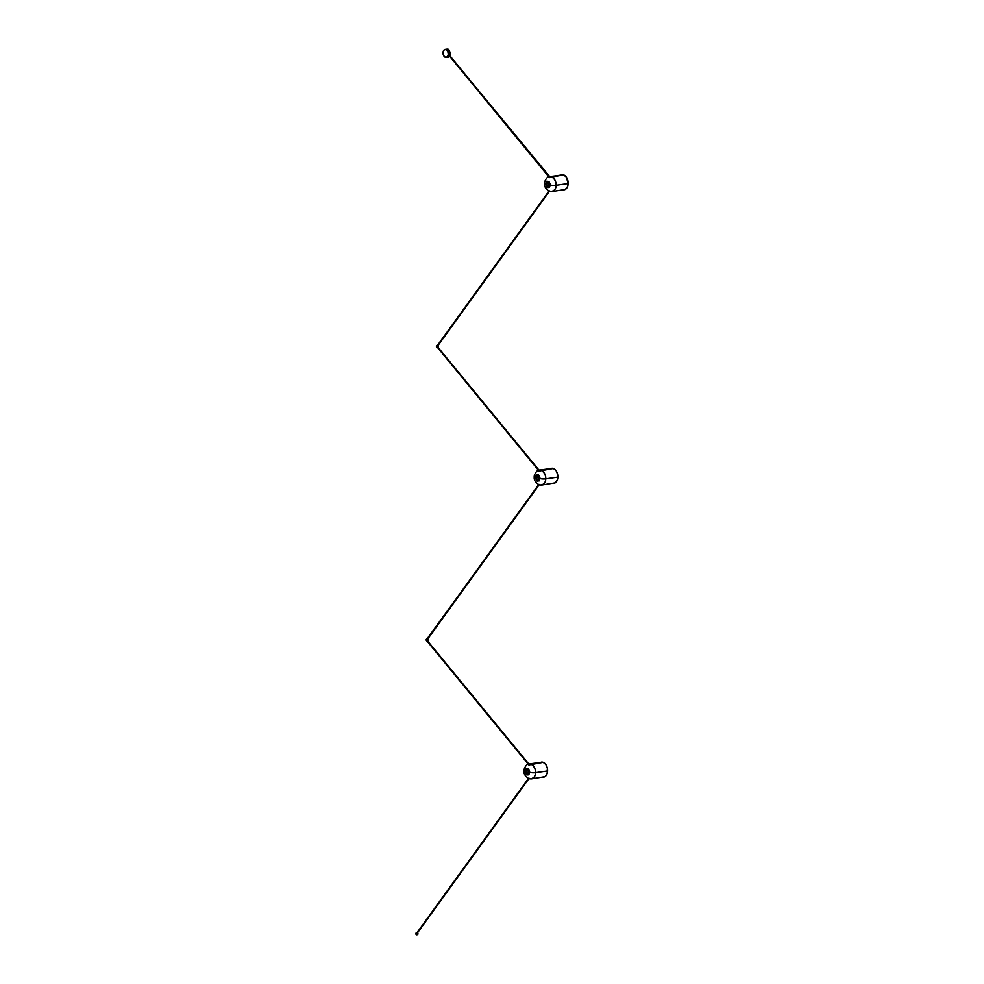<?xml version="1.0" encoding="UTF-8"?>
<svg xmlns="http://www.w3.org/2000/svg" width="984" height="984" viewBox="0 0 984 984"><rect width="100%" height="100%" fill="white"/><g stroke="black" fill="none" stroke-linecap="round" stroke-linejoin="round"><path stroke-width="1.48" d="M445.112 49.446A4.047 2.632 81.8 0 1 445.826 49.495L447.683 51.143L448.36 54.157L447.486 56.752L445.555 57.416A4.047 2.632 81.8 0 1 443.021 53.284A4.047 2.632 81.8 0 1 445.112 49.446L447.56 49.249A4.047 2.632 -98.2 0 0 446.847 49.2A4.047 2.632 -98.2 0 0 446.478 49.298L447.056 49.483M445.826 49.495L446.502 49.348L445.826 49.495A4.047 2.632 81.8 0 1 448.36 53.616A4.047 2.632 81.8 0 1 446.269 57.466A4.047 2.632 81.8 0 1 445.555 57.416L443.71 55.756L443.021 52.755L443.907 50.159L445.826 49.495M447.228 49.446L446.97 49.323A0.763 0.615 108.4 0 0 446.834 49.311L446.785 49.335A0.763 0.615 108.4 0 0 446.638 49.36L446.588 49.348A0.763 0.615 -71.6 0 1 446.724 49.311L446.798 49.298A0.763 0.615 108.4 0 0 446.638 49.36L446.588 49.348A0.763 0.615 -71.6 0 1 446.724 49.311L446.798 49.298A0.763 0.615 -71.6 0 1 446.921 49.311L447.117 49.335M450.032 54.563L450.082 53.099M450.032 52.73L449.614 51.328M447.659 49.274L447.609 49.249C450.82 52.078 450.943 54.735 447.991 57.22A4.047 2.632 -98.2 0 0 450.082 53.37A4.047 2.632 -98.2 0 0 447.56 49.249C450.77 48.671 450.401 59.409 447.277 57.17L446.269 57.466M449.971 54.87L449.393 50.897M546.612 184.094C547.412 186.677 548.309 186.911 549.281 184.795L549.22 185.25A1.882 1.23 81.8 0 1 547.756 186.222A1.882 1.23 81.8 0 1 546.747 184.106L547.264 182.606L548.519 182.741L548.838 186.099L547.252 186.025L546.747 184.106A1.882 1.23 81.8 0 1 547.559 182.618A1.882 1.23 81.8 0 1 548.9 183.332A1.882 1.23 81.8 0 1 549.232 184.758C548.322 186.726 547.498 186.517 546.747 184.106L548.9 183.332L549.281 184.795C548.469 182.212 547.584 181.978 546.612 184.094M549.429 177.501L563.02 174.98L549.798 177.206M550.462 191.363L552.061 191.523A7.589 4.945 81.8 0 1 550.991 191.499C554.496 190.798 556.157 188.743 555.997 185.324A4.047 0.812 -178 0 1 550.277 185.053C548.58 188.768 547.018 188.362 545.603 183.836A4.047 0.812 -178 0 1 544.607 183.245A4.047 0.812 2 0 0 545.603 183.836L546.944 187.415L549.515 187.329L550.265 184.365L548.949 181.474L546.747 181.216L545.603 183.836C547.313 180.121 548.863 180.527 550.277 185.053A4.047 0.812 2 0 0 555.997 185.324L568.149 183.577A7.589 4.945 -98.2 0 0 563.807 174.968L551.507 176.653A7.589 4.945 81.8 0 1 555.997 185.324A7.589 4.945 81.8 0 1 552.061 191.523L550.265 191.486M550.068 191.376L550.991 191.499M449.528 56.125L549.478 177.637L449.725 55.781L550.228 177.181A7.122 4.637 -98.2 0 0 550.228 177.181L563.623 174.931L566.341 177.083L568.149 183.577L555.997 185.324C556.39 182.052 554.902 179.162 551.507 176.653L549.293 177.477M563.291 189.777L564.213 189.777A7.589 4.945 -98.2 0 0 568.149 183.577L567.251 187.317L565.099 189.518L552.061 191.523M549.318 176.616L562.971 174.992L549.441 177.268L550.978 176.517L549.908 176.493A7.589 4.945 81.8 0 1 550.978 176.517L562.983 174.795A7.589 4.945 -98.2 0 0 562.061 174.746L561.188 175.004M549.675 191.339L548.961 191.044M547.83 186.173L549.047 185.558L548.863 183.319A1.833 1.193 -98.2 0 0 548.186 182.667L548.186 182.667A1.833 1.193 81.8 0 1 548.9 183.344L547.35 182.815L546.919 184.992L547.83 186.173L549.22 184.746C548.346 186.653 547.534 186.443 546.809 184.119L546.809 184.119A1.82 1.193 81.8 0 1 547.977 182.63L547.977 182.618A1.833 1.193 -98.2 0 0 547.362 182.803M549.17 185.213C548.137 186.8 547.35 186.431 546.809 184.119L548.051 182.692A1.747 1.132 81.8 0 1 548.174 182.717A1.747 1.132 -98.2 0 0 548.051 182.692L548.125 183.577M549.281 184.758L548.9 183.332L549.22 184.746A1.82 1.193 81.8 0 0 548.174 182.68L548.076 183.59M548.186 182.667L548.912 183.356M536.317 477.609C537.116 480.192 538.014 480.426 538.986 478.31L538.875 478.753A1.882 1.23 81.8 0 1 537.461 479.737A1.882 1.23 81.8 0 1 536.452 477.634L536.969 476.121L538.223 476.268L538.543 479.614L537.067 479.663L536.452 477.634A1.882 1.23 81.8 0 1 537.264 476.133A1.882 1.23 81.8 0 1 538.592 476.846A1.882 1.23 81.8 0 1 538.937 478.286C538.027 480.253 537.202 480.032 536.452 477.634L538.592 476.846L538.986 478.31C538.174 475.727 537.289 475.493 536.317 477.609M539.134 471.016L552.701 468.273A7.589 4.945 -98.2 0 0 551.766 468.273L550.892 468.519M540.167 484.878L541.766 485.038A7.589 4.945 81.8 0 1 540.696 485.014C544.201 484.325 545.862 482.258 545.689 478.839A4.047 0.812 -178 0 1 539.982 478.568C538.285 482.283 536.723 481.877 535.308 477.351A4.047 0.812 -178 0 1 534.3 476.773A4.047 0.812 2 0 0 535.308 477.351L536.637 480.93L539.22 480.844L539.958 477.892L538.654 474.989L536.452 474.731L535.308 477.351C537.018 473.636 538.568 474.042 539.982 478.568A4.047 0.812 2 0 0 545.689 478.839L557.854 477.092A7.589 4.945 -98.2 0 0 553.5 468.482L541.212 470.18A7.589 4.945 81.8 0 1 545.689 478.839A7.589 4.945 81.8 0 1 541.766 485.038L539.97 485.001M539.761 484.903L540.696 485.014M552.983 483.292L553.918 483.292A7.589 4.945 -98.2 0 0 557.854 477.092L545.689 478.839C546.095 475.567 544.607 472.677 541.212 470.18L538.998 471.004M541.766 485.038L555.222 482.812L557.411 479.712L557.608 474.3L556.046 470.598L553.365 468.458L539.011 471.09M539.011 470.131L552.688 468.31L539.146 470.782L540.683 470.032L539.613 470.008A7.589 4.945 81.8 0 1 540.683 470.032L552.725 468.507L539.503 470.721M539.38 484.854L538.654 484.558M537.547 479.7L538.875 478.741C537.83 480.315 537.043 479.946 536.514 477.634L536.514 477.634A1.82 1.193 81.8 0 1 537.682 476.145A1.833 1.193 -98.2 0 0 537.067 476.317M538.986 478.273L538.592 476.846L538.924 478.261C538.039 480.18 537.239 479.958 536.514 477.634L537.092 479.38L538.433 479.528L538.863 477.597L537.879 476.194A1.833 1.193 81.8 0 1 538.605 476.859A1.833 1.193 -98.2 0 0 537.891 476.194L537.781 477.105L537.756 476.207A1.747 1.132 81.8 0 1 537.879 476.231A1.747 1.132 -98.2 0 0 537.756 476.207L537.817 477.092L537.239 476.207L536.514 477.634L537.879 476.194A1.82 1.193 81.8 0 1 538.924 478.261L538.986 478.249M526.071 771.444C526.883 774.027 527.768 774.26 528.74 772.145L528.629 772.588A1.882 1.23 81.8 0 1 527.227 773.559A1.882 1.23 81.8 0 1 526.206 771.456L527.473 769.808L528.74 772.145C527.793 774.076 526.957 773.867 526.206 771.456A1.882 1.23 81.8 0 1 527.03 769.968A1.882 1.23 81.8 0 1 528.359 770.681A1.882 1.23 81.8 0 1 528.691 772.108L527.338 773.768L526.071 771.444L528.359 770.681L528.74 772.145C527.941 769.549 527.043 769.316 526.071 771.444M529.921 778.701L530.45 778.848C533.955 778.147 535.628 776.093 535.456 772.674L547.608 770.927A7.589 4.945 -98.2 0 0 543.266 762.305L528.851 764.974L542.467 762.145M530.45 778.848L531.52 778.873A7.589 4.945 81.8 0 1 530.45 778.848L528.9 778.492L416.958 933.422L528.531 778.307L416.896 932.82M542.75 777.126L543.672 777.126A7.589 4.945 -98.2 0 0 547.608 770.927L535.456 772.674C535.862 769.402 534.361 766.511 530.979 764.002A7.589 4.945 81.8 0 1 535.456 772.674A4.047 0.812 -178 0 1 529.749 772.403C528.039 776.118 526.489 775.699 525.075 771.173A4.047 0.812 -178 0 1 524.066 770.595A4.047 0.812 2 0 0 525.075 771.173L526.403 774.765L528.802 774.863L529.749 772.059L528.617 769.021L526.206 768.566L525.075 771.173C526.772 767.471 528.334 767.877 529.749 772.403A4.047 0.812 2 0 0 535.456 772.674A7.589 4.945 81.8 0 1 531.52 778.873L529.724 778.836M529.527 778.725L528.531 778.307M531.52 778.873L544.988 776.647L547.178 773.547L547.362 768.135L545.8 764.433L543.131 762.28L528.765 764.826M528.777 763.965L542.442 762.145L528.9 764.617L530.438 763.867L529.367 763.842A7.589 4.945 81.8 0 1 530.438 763.867L542.491 762.133A7.589 4.945 -98.2 0 0 541.532 762.096L540.647 762.354M529.134 778.676L528.42 778.393M542.516 762.12L529.257 764.556M527.301 773.522L528.679 772.096C527.805 774.002 527.006 773.793 526.28 771.468L527.178 773.473L528.629 772.575L527.645 770.029A1.833 1.193 81.8 0 1 528.359 770.693A1.833 1.193 -98.2 0 0 527.658 770.017L527.51 770.939L527.436 769.98A1.833 1.193 -98.2 0 0 526.821 770.152L526.28 771.468A1.82 1.193 81.8 0 1 527.436 769.98L527.51 770.041A1.747 1.132 81.8 0 1 527.633 770.066A1.747 1.132 -98.2 0 0 527.51 770.041L527.584 770.927M528.617 771.136L528.679 772.096A1.82 1.193 81.8 0 0 527.645 770.029L527.535 770.939L526.809 770.164M528.605 771.112L528.74 772.12M528.752 772.083L528.629 772.588C527.596 774.15 526.809 773.781 526.268 771.468L527.436 769.968L527.522 770.89M449.614 55.977L549.65 177.6M437.499 346.073L549.429 191.154L437.499 346.073M549.072 190.921L437.253 345.692M549.134 190.994L437.376 345.679M549.724 190.908L437.4 346.38M437.794 345.901L437.142 345.482L437.081 347.45L437.659 347.155L437.609 346.024A1.009 0.664 81.8 0 1 437.572 347.168L437.154 345.482A1.009 0.664 -98.2 0 0 437.093 345.458L436.379 346.27L437.019 347.438A1.009 0.664 -98.2 0 0 437.081 347.45L437.081 347.45A1.009 0.664 81.8 0 1 437.093 345.458L437.093 345.458A1.009 0.664 81.8 0 1 437.142 345.482L437.437 345.47M438.015 347.327A1.009 0.664 -98.2 0 0 438.064 345.458M437.154 347.438L437.769 347.204L539.539 471.016L437.732 347.168M437.905 347.352L437.978 345.409M427.511 639.305L427.314 639.538A1.009 0.664 81.8 0 1 427.277 640.682L426.847 638.997A1.009 0.664 -98.2 0 0 426.785 638.973L426.084 639.797L426.724 640.953A1.009 0.664 -98.2 0 0 426.785 640.965L426.785 640.965A1.009 0.664 81.8 0 1 426.847 638.997L427.142 638.985M427.523 640.855A1.009 0.664 -98.2 0 0 427.769 638.985L427.683 638.923M427.437 640.682L426.859 640.965L427.511 639.329L426.847 638.997L426.785 640.965L426.859 639.01L426.785 640.965L428.052 640.559L427.806 639.01M427.056 640.289L529.109 764.949M426.933 638.997L427.4 639.526L426.933 638.985L539.134 484.669L427.081 639.206M538.838 484.509L427.216 638.997M539.429 484.423L427.105 639.895M437.585 347.389L539.355 471.115M437.585 346.811L539.872 471.176M437.228 347.168L539.232 471.213M417.265 933.176L417.081 933.373A1.009 0.664 81.8 0 1 417.044 934.517L417.081 933.373L417.204 934.665A1.009 0.664 -98.2 0 0 417.523 932.807M416.552 932.807L416.552 932.807A1.009 0.664 81.8 0 1 416.613 932.832L416.539 934.8A1.009 0.664 81.8 0 1 416.552 932.807L415.851 933.619L416.478 934.788A1.009 0.664 -98.2 0 0 416.539 934.8L416.613 932.832A1.009 0.664 -98.2 0 0 416.552 932.807M417.191 934.517L416.613 934.788L416.847 933.041M417.241 934.677L416.552 934.788L416.724 933.041M417.376 934.689L417.437 932.746M416.613 932.832L416.539 934.8L416.613 932.832M416.687 932.82L416.613 934.788M427.093 640.338L529.306 764.851L427.105 640.941M528.592 778.332L416.982 932.832M529.183 778.258L416.859 933.718M446.847 49.2L447.609 49.249M549.908 176.493C546.833 175.841 543.918 182.692 544.607 183.258C544.017 186.234 545.628 188.903 549.416 191.265M539.613 470.008C536.538 469.368 533.623 476.207 534.3 476.773C533.722 479.749 535.321 482.418 539.109 484.78M537.891 476.182L538.617 476.871M529.367 763.842C526.305 763.19 523.377 770.041 524.066 770.595C523.488 773.584 525.087 776.253 528.875 778.615M527.645 770.017L528.371 770.706M549.97 177.415L449.799 55.621M437.671 345.335L436.908 345.446M427.376 638.862L426.613 638.96M426.933 639.243L538.777 484.436M417.13 932.684L416.367 932.795M528.986 765.048L426.921 640.953M529.638 765.011L427.277 640.559"/></g></svg>
